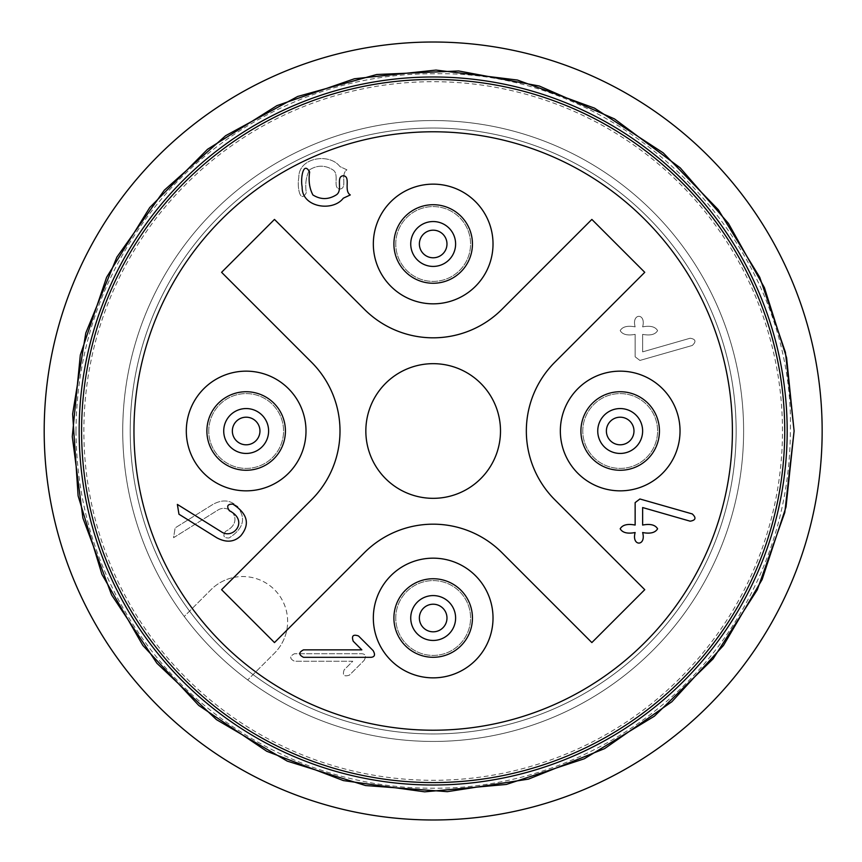<?xml version="1.0" encoding="UTF-8"?>
<svg xmlns="http://www.w3.org/2000/svg" width="862" height="862" viewBox="0 0 862 862"><rect width="100%" height="100%" fill="white"/><g stroke="black" fill="none" stroke-linecap="round" stroke-linejoin="round"><path stroke-width="0.65" stroke-dasharray="4.31 3.23" d="M732.398 431A299.222 299.222 0 0 0 283.566 171.872A299.222 299.222 0 0 0 283.566 690.128A299.222 299.222 0 0 0 732.398 431M312.895 194.941C320.621 199.779 328.411 199.768 336.266 194.898C343.281 190.545 335.383 176.43 343.302 175.751C351.222 176.451 343.367 190.674 350.295 194.941L343.302 198.195C332.775 212.181 301.474 207.386 302.163 186.968C300.364 178.585 303.241 160.483 309.641 172.012C308.359 180.718 309.436 188.358 312.895 194.941M229.389 510.757C226.318 506.22 227.482 504.001 232.859 504.13C247.62 513.644 250.271 524.182 240.832 535.733C234.292 542.187 226.286 542.877 216.815 537.791L178.962 514.226L177.367 504.41L221.405 531.843C233.408 539.946 249.129 520.626 229.389 510.757M373.127 650.594C375.509 654.775 374.765 657.016 370.875 657.329L303.543 657.329C298.564 654.829 298.564 652.34 303.543 649.851L361.835 649.851L353.237 641.242C351.373 635.865 353.129 634.098 358.506 635.973L373.127 650.594M635.143 502.611L635.143 525.055C627.471 523.6 622.483 524.85 620.187 528.794C622.483 532.738 627.471 533.987 635.143 532.533C631.296 546.594 646.478 546.594 642.632 532.533C650.304 533.987 655.282 532.738 657.587 528.794C655.282 524.85 650.304 523.6 642.632 525.055L642.632 507.546L690.15 521.187C695.753 520.26 696.453 517.846 692.272 513.935L639.906 498.979L635.143 502.611M365.844 431A67.322 67.322 0 0 0 433.177 498.322A67.322 67.322 0 0 0 500.499 431A67.322 67.322 0 0 0 433.177 363.678A67.322 67.322 0 0 0 365.844 431M233.85 577.432A44.878 44.878 0 0 1 286.744 630.327L364.41 552.661L286.744 630.327A44.878 44.878 0 0 1 274.482 653.159L247.696 679.946L274.482 653.159A44.878 44.878 0 0 0 274.482 589.683A44.878 44.878 0 0 0 211.007 589.683L184.231 616.47A310.439 310.439 0 0 1 367.417 127.598A310.439 310.439 0 0 1 736.568 496.76A310.439 310.439 0 0 1 184.231 616.47A310.439 310.439 0 0 1 335.469 136.336A310.439 310.439 0 0 1 743.615 431A310.439 310.439 0 0 1 184.231 616.47L211.007 589.683A44.878 44.878 0 0 1 233.85 577.432L311.516 499.766A97.244 97.244 0 0 0 311.516 362.234L221.588 272.317L274.482 219.422L364.41 309.339A97.244 97.244 0 0 0 501.932 309.339L591.86 219.422L644.754 272.317L554.826 362.234A97.244 97.244 0 0 0 554.826 499.766L644.754 589.683L591.86 642.578L501.932 552.661A97.244 97.244 0 0 0 364.41 552.661A97.244 97.244 0 0 1 501.932 552.661L591.86 642.578L644.754 589.683L554.826 499.766A97.244 97.244 0 0 1 554.826 362.234L644.754 272.317L591.86 219.422L501.932 309.339A97.244 97.244 0 0 1 364.41 309.339L274.482 219.422L221.588 272.317L311.516 362.234A97.244 97.244 0 0 1 311.516 499.766L233.85 577.432M736.137 431A302.961 302.961 0 0 1 281.691 693.371A302.961 302.961 0 0 1 281.691 168.629A302.961 302.961 0 0 1 736.137 431A302.961 302.961 0 0 1 281.691 693.371A302.961 302.961 0 0 1 281.691 168.629A302.961 302.961 0 0 1 736.137 431A302.961 302.961 0 0 1 433.177 733.961A302.961 302.961 0 0 1 130.216 431A302.961 302.961 0 0 1 584.651 168.629A302.961 302.961 0 0 1 584.651 693.371A302.961 302.961 0 0 1 130.216 431A302.961 302.961 0 0 1 433.177 128.039A302.961 302.961 0 0 1 736.137 431A302.961 302.961 0 0 1 433.177 733.961A302.961 302.961 0 0 1 130.216 431A302.961 302.961 0 0 1 433.177 128.039A302.961 302.961 0 0 1 736.137 431M81.588 431A351.588 351.588 0 0 1 608.96 126.52A351.588 351.588 0 0 1 608.96 735.48A351.588 351.588 0 0 1 81.588 431A351.588 351.588 0 0 0 433.177 782.588A351.588 351.588 0 0 0 784.754 431A351.588 351.588 0 0 0 433.177 79.412A351.588 351.588 0 0 0 81.588 431A351.588 351.588 0 0 1 608.96 126.52A351.588 351.588 0 0 1 608.96 735.48A351.588 351.588 0 0 1 81.588 431A351.588 351.588 0 0 1 608.96 126.52A351.588 351.588 0 0 1 608.96 735.48A351.588 351.588 0 0 1 81.588 431A351.588 351.588 0 0 0 608.96 735.48A351.588 351.588 0 0 0 608.96 126.52A351.588 351.588 0 0 0 81.588 431M782.481 431A349.315 349.315 0 0 0 258.514 128.492A349.315 349.315 0 0 0 258.514 733.508A349.315 349.315 0 0 0 782.481 431M44.188 431A388.988 388.988 0 0 0 627.665 767.87A388.988 388.988 0 0 0 627.665 94.13A388.988 388.988 0 0 0 44.188 431M130.216 431A302.961 302.961 0 0 0 584.651 693.371A302.961 302.961 0 0 0 584.651 168.629A302.961 302.961 0 0 0 130.216 431M364.055 660.486C366.447 656.305 365.693 654.053 361.803 653.741L294.481 653.741C289.503 656.241 289.503 658.73 294.481 661.229L352.773 661.229L344.164 669.828C342.311 675.215 344.067 676.972 349.444 675.108L364.055 660.486L349.444 675.108C344.067 676.972 342.311 675.215 344.164 669.828L352.773 661.229L294.481 661.229C289.503 658.73 289.503 656.241 294.481 653.741L361.803 653.741C365.693 654.053 366.447 656.305 364.055 660.486M635.143 334.359L635.143 356.803L639.906 360.435L692.272 345.479C696.453 341.567 695.753 339.154 690.15 338.227L642.632 351.868L642.632 334.359C650.304 335.814 655.282 334.564 657.587 330.62C655.282 326.676 650.304 325.427 642.632 326.881C646.478 312.82 631.296 312.82 635.143 326.881C627.471 325.427 622.483 326.676 620.187 330.62C622.483 334.564 627.471 335.814 635.143 334.359C627.471 335.814 622.483 334.564 620.187 330.62C622.483 326.676 627.471 325.427 635.143 326.881C631.296 312.82 646.478 312.82 642.632 326.881C650.304 325.427 655.282 326.676 657.587 330.62C655.282 334.564 650.304 335.814 642.632 334.359L642.632 351.868L690.15 338.227C695.753 339.154 696.453 341.567 692.272 345.479L639.906 360.435L635.143 356.803L635.143 334.359M309.533 169.836C317.27 164.987 325.06 165.008 332.915 169.879C339.93 174.232 332.021 188.347 339.94 189.026C347.86 188.325 340.005 174.092 346.933 169.836L339.94 166.581C329.424 152.596 298.123 157.39 298.802 177.798C297.013 186.181 299.879 204.294 306.279 192.765C304.997 184.059 306.085 176.408 309.533 169.836C306.085 176.408 304.997 184.059 306.279 192.765C299.879 204.294 297.013 186.181 298.802 177.798C298.123 157.39 329.424 152.596 339.94 166.581L346.933 169.836C340.005 174.092 347.86 188.325 339.94 189.026C332.021 188.347 339.93 174.232 332.915 169.879C325.06 165.008 317.27 164.987 309.533 169.836M225.585 531.358C222.515 535.905 223.667 538.114 229.044 537.996C243.806 528.471 246.457 517.943 237.018 506.393C230.477 499.928 222.471 499.249 213 504.335L175.148 527.9L173.553 537.716L217.59 510.282C229.594 502.18 245.325 521.488 225.585 531.358C245.325 521.488 229.594 502.18 217.59 510.282L173.553 537.716L175.148 527.9L213 504.335C222.471 499.249 230.477 499.928 237.018 506.393C246.457 517.943 243.806 528.471 229.044 537.996C223.667 538.114 222.515 535.905 225.585 531.358M433.177 558.167A59.844 59.844 0 0 0 373.332 618.011A59.844 59.844 0 0 0 433.177 677.855A59.844 59.844 0 0 0 493.021 618.011A59.844 59.844 0 0 0 433.177 558.167M305.999 431A59.844 59.844 0 0 0 246.155 371.156A59.844 59.844 0 0 0 186.311 431A59.844 59.844 0 0 0 246.155 490.844A59.844 59.844 0 0 0 305.999 431M433.177 303.833A59.844 59.844 0 0 0 493.021 243.989A59.844 59.844 0 0 0 433.177 184.145A59.844 59.844 0 0 0 373.332 243.989A59.844 59.844 0 0 0 433.177 303.833M560.343 431A59.844 59.844 0 0 0 650.11 482.828A59.844 59.844 0 0 0 650.11 379.172A59.844 59.844 0 0 0 560.343 431M472.441 618.011A39.275 39.275 0 0 0 433.177 578.736A39.275 39.275 0 0 0 393.902 618.011A39.275 39.275 0 0 0 433.177 657.286A39.275 39.275 0 0 0 472.441 618.011M472.441 243.989A39.275 39.275 0 0 0 433.177 204.714A39.275 39.275 0 0 0 393.902 243.989A39.275 39.275 0 0 0 433.177 283.264A39.275 39.275 0 0 0 472.441 243.989M659.462 431A39.275 39.275 0 0 0 620.187 391.725A39.275 39.275 0 0 0 580.913 431A39.275 39.275 0 0 0 620.187 470.275A39.275 39.275 0 0 0 659.462 431M285.43 431A39.275 39.275 0 0 0 246.155 391.725A39.275 39.275 0 0 0 206.891 431A39.275 39.275 0 0 0 246.155 470.275A39.275 39.275 0 0 0 285.43 431M395.766 618.011A37.4 37.4 0 0 1 451.871 585.621A37.4 37.4 0 0 1 451.871 650.401A37.4 37.4 0 0 1 395.766 618.011A37.4 37.4 0 0 0 433.177 655.411A37.4 37.4 0 0 0 470.577 618.011A37.4 37.4 0 0 0 433.177 580.611A37.4 37.4 0 0 0 395.766 618.011M395.766 243.989A37.4 37.4 0 0 1 451.871 211.599A37.4 37.4 0 0 1 451.871 276.379A37.4 37.4 0 0 1 395.766 243.989A37.4 37.4 0 0 0 433.177 281.389A37.4 37.4 0 0 0 470.577 243.989A37.4 37.4 0 0 0 433.177 206.589A37.4 37.4 0 0 0 395.766 243.989M582.787 431A37.4 37.4 0 0 1 638.882 398.61A37.4 37.4 0 0 1 638.882 463.39A37.4 37.4 0 0 1 582.787 431A37.4 37.4 0 0 0 620.187 468.4A37.4 37.4 0 0 0 657.587 431A37.4 37.4 0 0 0 620.187 393.6A37.4 37.4 0 0 0 582.787 431M208.755 431A37.4 37.4 0 0 1 264.86 398.61A37.4 37.4 0 0 1 264.86 463.39A37.4 37.4 0 0 1 208.755 431A37.4 37.4 0 0 0 246.155 468.4A37.4 37.4 0 0 0 283.566 431A37.4 37.4 0 0 0 246.155 393.6A37.4 37.4 0 0 0 208.755 431M554.826 499.766L644.754 589.683L591.86 642.578L501.932 552.661A97.244 97.244 0 0 0 364.41 552.661L274.482 642.578L221.588 589.683L311.516 499.766A97.244 97.244 0 0 0 311.516 362.234L221.588 272.317L274.482 219.422L364.41 309.339A97.244 97.244 0 0 0 501.932 309.339L591.86 219.422L644.754 272.317L554.826 362.234A97.244 97.244 0 0 0 554.826 499.766M410.732 618.011A22.444 22.444 0 0 1 444.393 598.584A22.444 22.444 0 0 1 444.393 637.449A22.444 22.444 0 0 1 410.732 618.011M223.721 431A22.444 22.444 0 0 1 257.382 411.562A22.444 22.444 0 0 1 257.382 450.438A22.444 22.444 0 0 1 223.721 431M410.732 243.989A22.444 22.444 0 0 1 444.393 224.551A22.444 22.444 0 0 1 444.393 263.416A22.444 22.444 0 0 1 410.732 243.989M597.743 431A22.444 22.444 0 0 1 631.404 411.562A22.444 22.444 0 0 1 631.404 450.438A22.444 22.444 0 0 1 597.743 431M787.178 431A354.002 354.002 0 0 1 256.165 737.581A354.002 354.002 0 0 1 256.165 124.419A354.002 354.002 0 0 1 787.178 431A354.002 354.002 0 0 1 256.165 737.581A354.002 354.002 0 0 1 256.165 124.419A354.002 354.002 0 0 1 787.178 431A354.002 354.002 0 0 1 256.165 737.581A354.002 354.002 0 0 1 256.165 124.419A354.002 354.002 0 0 1 787.178 431M75.975 431C76.621 351.868 100.434 280.43 147.413 216.685C213.259 127.695 322.463 73.087 433.177 73.809C624.12 68.895 795.314 240.239 790.368 431C790.023 498.042 772.471 560.257 737.721 617.645C674.849 722.227 555.225 789.226 433.177 788.191C322.463 788.913 213.259 734.305 147.413 645.315C100.434 581.57 76.621 510.132 75.975 431"/><path stroke-width="1.29" d="M364.41 309.339L274.482 219.422L221.588 272.317L311.516 362.234A97.244 97.244 0 0 1 311.516 499.766L221.588 589.683L274.482 642.578L364.41 552.661A97.244 97.244 0 0 1 501.932 552.661L591.86 642.578L644.754 589.683L554.826 499.766A97.244 97.244 0 0 1 554.826 362.234L644.754 272.317L591.86 219.422L501.932 309.339A97.244 97.244 0 0 1 364.41 309.339M433.177 558.167A59.844 59.844 0 0 0 373.332 618.011A59.844 59.844 0 0 0 433.177 677.855A59.844 59.844 0 0 0 493.021 618.011A59.844 59.844 0 0 0 433.177 558.167M305.999 431A59.844 59.844 0 0 0 216.233 379.172A59.844 59.844 0 0 0 216.233 482.828A59.844 59.844 0 0 0 305.999 431M433.177 303.833A59.844 59.844 0 0 0 493.021 243.989A59.844 59.844 0 0 0 433.177 184.145A59.844 59.844 0 0 0 373.332 243.989A59.844 59.844 0 0 0 433.177 303.833M560.343 431A59.844 59.844 0 0 0 620.187 490.844A59.844 59.844 0 0 0 680.032 431A59.844 59.844 0 0 0 620.187 371.156A59.844 59.844 0 0 0 560.343 431M44.188 431A388.988 388.988 0 0 0 627.665 767.87A388.988 388.988 0 0 0 627.665 94.13A388.988 388.988 0 0 0 44.188 431M732.398 431A299.222 299.222 0 0 1 283.566 690.128A299.222 299.222 0 0 1 283.566 171.872A299.222 299.222 0 0 1 732.398 431M81.588 431A351.588 351.588 0 0 0 608.96 735.48A351.588 351.588 0 0 0 608.96 126.52A351.588 351.588 0 0 0 81.588 431M500.499 431A67.322 67.322 0 0 1 399.505 489.304A67.322 67.322 0 0 1 399.505 372.696A67.322 67.322 0 0 1 500.499 431M350.295 194.941C343.367 190.674 351.222 176.451 343.302 175.751C335.383 176.43 343.281 190.545 336.266 194.898C328.411 199.768 320.621 199.779 312.895 194.941C309.436 188.358 308.359 180.718 309.641 172.012C303.241 160.483 300.364 178.585 302.163 186.968C301.474 207.386 332.775 212.181 343.302 198.195L350.295 194.941M240.832 535.733C250.271 524.182 247.62 513.644 232.859 504.13C227.482 504.001 226.318 506.22 229.389 510.757C249.129 520.626 233.408 539.946 221.405 531.843L177.367 504.41L178.962 514.226L216.815 537.791C226.286 542.877 234.292 542.187 240.832 535.733M361.835 649.851L303.543 649.851C298.564 652.34 298.564 654.829 303.543 657.329L370.875 657.329C374.765 657.016 375.509 654.775 373.127 650.594L358.506 635.973C353.129 634.098 351.373 635.865 353.237 641.242L361.835 649.851M635.143 525.055L635.143 502.611L639.906 498.979L692.272 513.935C696.453 517.846 695.753 520.26 690.15 521.187L642.632 507.546L642.632 525.055C650.304 523.6 655.282 524.85 657.587 528.794C655.282 532.738 650.304 533.987 642.632 532.533C646.478 546.594 631.296 546.594 635.143 532.533C627.471 533.987 622.483 532.738 620.187 528.794C622.483 524.85 627.471 523.6 635.143 525.055M237.018 506.393L237.686 507.093M393.902 618.011A39.275 39.275 0 0 0 452.809 652.028A39.275 39.275 0 0 0 452.809 584.005A39.275 39.275 0 0 0 393.902 618.011M419.374 618.011A13.803 13.803 0 0 0 440.073 629.971A13.803 13.803 0 0 0 440.073 606.061A13.803 13.803 0 0 0 419.374 618.011M410.732 618.011A22.444 22.444 0 0 1 444.393 598.584A22.444 22.444 0 0 1 444.393 637.449A22.444 22.444 0 0 1 410.732 618.011M206.891 431A39.275 39.275 0 0 0 265.798 465.006A39.275 39.275 0 0 0 265.798 396.994A39.275 39.275 0 0 0 206.891 431M232.352 431A13.803 13.803 0 0 0 253.062 442.949A13.803 13.803 0 0 0 253.062 419.051A13.803 13.803 0 0 0 232.352 431M223.721 431A22.444 22.444 0 0 1 257.382 411.562A22.444 22.444 0 0 1 257.382 450.438A22.444 22.444 0 0 1 223.721 431M393.902 243.989A39.275 39.275 0 0 0 452.809 277.995A39.275 39.275 0 0 0 452.809 209.972A39.275 39.275 0 0 0 393.902 243.989M419.374 243.989A13.803 13.803 0 0 0 440.073 255.939A13.803 13.803 0 0 0 440.073 232.029A13.803 13.803 0 0 0 419.374 243.989M410.732 243.989A22.444 22.444 0 0 1 444.393 224.551A22.444 22.444 0 0 1 444.393 263.416A22.444 22.444 0 0 1 410.732 243.989M580.913 431A39.275 39.275 0 0 0 639.819 465.006A39.275 39.275 0 0 0 639.819 396.994A39.275 39.275 0 0 0 580.913 431M606.385 431A13.803 13.803 0 0 0 627.083 442.949A13.803 13.803 0 0 0 627.083 419.051A13.803 13.803 0 0 0 606.385 431M597.743 431A22.444 22.444 0 0 1 631.404 411.562A22.444 22.444 0 0 1 631.404 450.438A22.444 22.444 0 0 1 597.743 431M787.178 431A354.002 354.002 0 0 1 256.165 737.581A354.002 354.002 0 0 1 256.165 124.419A354.002 354.002 0 0 1 787.178 431M794.107 431L784.786 512.502L757.299 589.791L713.079 658.88L654.387 716.193L584.274 758.786L506.36 784.442L424.675 791.833L343.41 780.595L266.789 751.298L198.766 705.461L142.844 645.444L101.921 574.34L78.108 495.844L72.634 413.997L85.791 333.034L116.887 257.113L164.319 190.19L225.628 135.7L297.67 96.469L376.705 74.509L458.67 70.964L539.3 86.017L614.455 118.891L680.247 167.885L728.476 223.463L764.422 287.66L786.607 357.805L794.107 431L785.411 352.267L759.756 277.316L718.369 209.778L663.244 152.897L594.5 108.127L517.426 80.037L436.01 70.081L354.433 78.754L276.928 105.638L207.505 149.309L149.729 207.548L106.586 277.316L80.317 355.036L72.279 436.668L82.881 518.008L111.575 594.866L156.884 663.244L216.459 719.63L287.229 761.114L365.542 785.541L447.346 791.661L528.417 779.14L604.564 748.647L671.864 701.743L723.498 645.433L762.127 579.533L786.025 506.964L794.107 431"/></g></svg>
